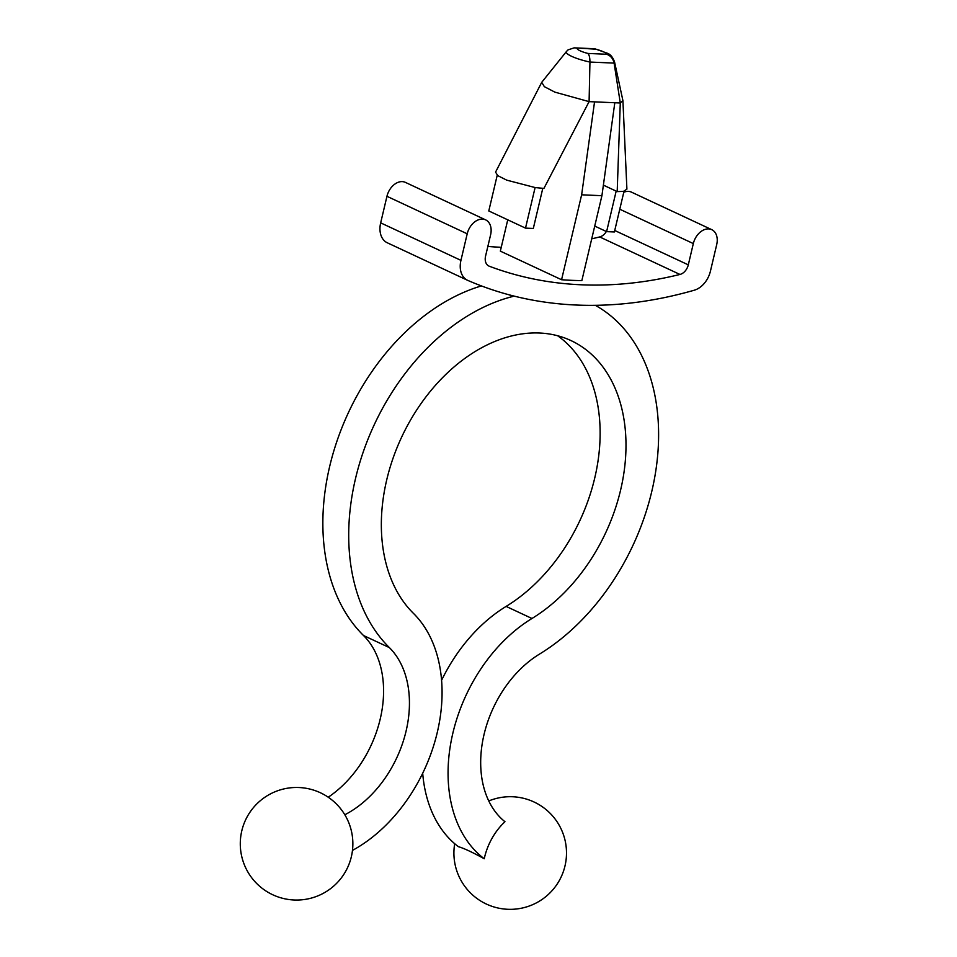 <?xml version="1.0" encoding="UTF-8"?>
<svg xmlns="http://www.w3.org/2000/svg" width="957" height="957" viewBox="0 0 957 957"><rect width="100%" height="100%" fill="white"/><g stroke="black" fill="none" stroke-linecap="round" stroke-linejoin="round"><path stroke-width="1.44" d="M623.976 191.448L622.911 191.412L623.976 191.448L614.394 231.965L606.606 231.63L616.176 191.113L617.193 191.591L620.28 102.985L614.107 63.102C613.138 58.616 610.638 55.673 606.606 54.25L587.873 53.436C589.237 54.752 589.931 57.611 589.943 62.049A22.585 4.498 -166.7 0 1 566.484 51.475L568.087 49.86L574.176 47.85L594.728 48.735L607.504 53.305C610.482 54.37 612.839 57.276 614.573 62.014A22.585 4.498 -166.7 0 1 614.107 63.102L589.943 62.049L589.093 101.633L554.857 92.135L544.342 86.656L541.734 82.302L495.559 172.128L497.796 175.669L506.72 180.143L534.748 187.452M566.484 51.475L541.734 82.302M574.176 47.85L595.744 49.178A12.955 2.584 -166.7 0 1 606.606 54.25M595.027 48.783L595.744 49.178M617.193 191.591L622.911 191.412M606.606 231.63L594.728 226.079M507.748 219.823L500.344 251.129L561.568 279.731A564.247 399.069 -65 0 0 581.844 280.604L601.917 195.695L614.813 102.746L620.28 102.985L622.911 100.593L614.573 62.014M623.629 191.292L626.907 189.127L622.911 100.593M536.159 187.656L543.911 188.421L589.093 101.633L614.813 102.746M422.695 773.256A142.186 100.557 115 0 0 458.391 846.682C463.846 848.249 472.471 852.268 484.242 858.752A52.551 37.167 -65 0 1 504.973 821.728A99.695 70.519 115 0 1 483.225 738.194A99.695 70.519 115 0 1 539.521 654.086A201.783 142.713 -65 0 0 655.545 472.435A201.783 142.713 -65 0 0 595.29 305.307M557.62 335.751A159.305 112.675 -65 0 1 596.678 468.918A159.305 112.675 -65 0 1 506.121 606.403A142.186 100.557 115 0 0 441.596 680.271M352.463 850.402A142.186 100.557 115 0 0 436.38 736.077A142.186 100.557 115 0 0 413.424 613.353A159.305 112.675 -65 0 1 410.601 419.944A159.305 112.675 -65 0 1 571.09 340.632A159.305 112.675 -65 0 1 624.131 471.37A159.305 112.675 -65 0 1 531.972 618.485A142.186 100.557 115 0 0 451.429 739.725A142.186 100.557 115 0 0 484.242 858.752M512.928 295.809L512.761 296.479A201.783 142.713 -65 0 0 363.72 450.58A201.783 142.713 -65 0 0 389.355 647.59A99.695 70.519 115 0 1 405.158 734.773A99.695 70.519 115 0 1 344.819 814.766M467.207 233.807L460.939 260.364A21.245 15.025 115 0 0 467.53 280.281A21.245 15.025 115 0 0 467.794 280.401A585.481 414.094 115 0 0 694.327 290.198A21.245 15.025 115 0 0 710.429 271.154L716.709 244.597A15.934 11.269 115 0 0 711.757 229.656A15.934 11.269 115 0 0 693.323 243.58L688.298 264.85A10.623 7.512 -65 0 1 679.96 274.456A564.247 399.069 -65 0 1 489.242 266.202A10.623 7.512 -65 0 1 488.871 266.046A10.623 7.512 -65 0 1 485.57 256.081L490.606 234.812A15.934 11.269 115 0 0 485.654 219.883A15.934 11.269 115 0 0 467.207 233.807L386.951 196.305L380.671 222.861A21.245 15.025 115 0 0 387.274 242.779A21.245 15.025 115 0 0 387.537 242.899M485.654 219.883L405.385 182.38A15.934 11.269 115 0 0 386.951 196.305M606.343 231.51A10.623 7.512 -65 0 1 599.692 236.941A564.247 399.069 -65 0 1 591.713 238.819M501.253 247.289A564.247 399.069 -65 0 1 487.855 246.439M711.757 229.656L631.5 192.154A15.934 11.269 115 0 0 623.785 192.273M328.227 797.217A99.695 70.519 115 0 0 363.516 635.52A201.783 142.713 -65 0 1 336.708 441.871A201.783 142.713 -65 0 1 481.419 285.916M509.28 294.852L512.761 296.479M616.176 191.113L603.377 185.132M601.917 195.695L581.641 194.809L594.548 101.873M561.568 279.731L581.641 194.809M497.221 175.239L488.788 210.959L525.513 228.125L533.312 228.46L542.786 188.362M525.513 228.125L535.095 187.608M587.873 53.436A12.955 2.584 -166.7 0 1 577.023 48.376M531.972 618.485L506.121 606.403M380.671 222.861L460.939 260.364M488.513 265.867L489.242 266.202M599.692 236.941L679.96 274.456M614.741 230.493L688.298 264.85M619.777 209.224L693.323 243.58M363.516 635.52L389.355 647.59M454.695 843.703A56.284 56.284 0 0 0 563.147 872.138A56.284 56.284 0 0 0 488.752 800.961M467.53 280.281L387.274 242.779M272.745 894.759A56.284 56.284 0 0 0 352.655 838.906A56.284 56.284 0 0 0 264.323 797.636A56.284 56.284 0 0 0 272.745 894.759"/></g></svg>
